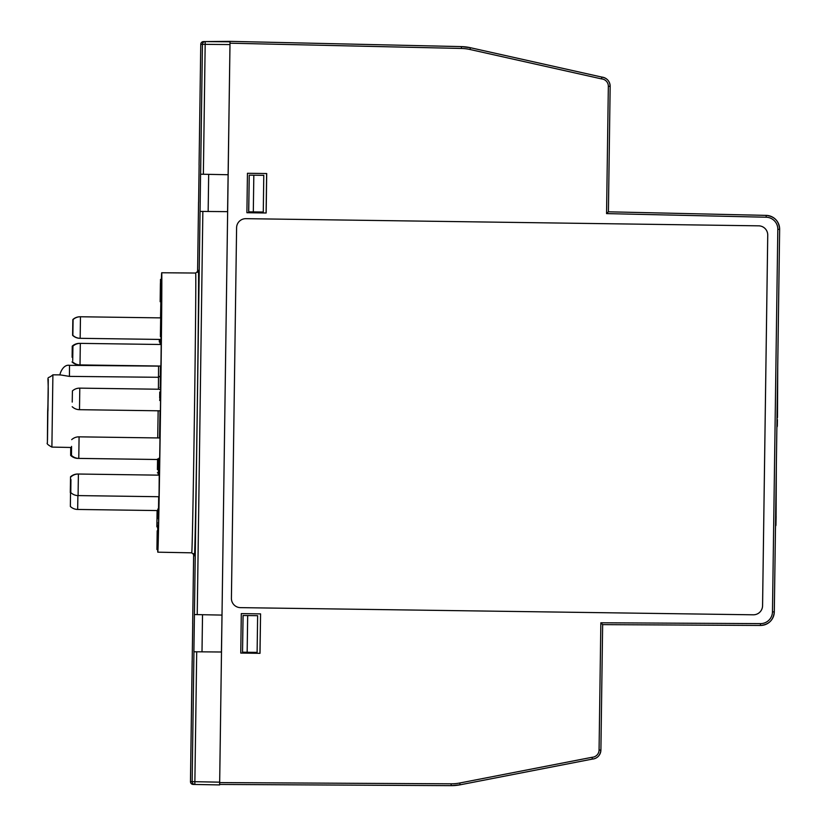 <?xml version="1.0" encoding="UTF-8"?>
<svg xmlns="http://www.w3.org/2000/svg" width="827" height="827" viewBox="0 0 827 827"><rect width="100%" height="100%" fill="white"/><g stroke="black" fill="none" stroke-linecap="round" stroke-linejoin="round"><path stroke-width="1.24" d="M72.869 335.328L73.096 319.542L72.869 335.328A10.782 10.782 0 0 0 80.167 338.315L80.467 316.762L80.167 338.315L160.986 339.452M72.125 357.316L72.249 346.141L72.125 357.316M72.714 360.686L72.941 346.151L72.714 360.686M71.567 446.394L71.484 455.408L71.567 446.394M191.409 783.748A2.75 2.75 -89.5 0 1 190.468 781.639A2.75 2.75 0 0 0 191.409 783.748A2.75 2.75 -89.5 0 0 193.167 784.43L219.62 784.916L219.672 782.6L451.128 783.81A44.038 44.038 90.4 0 0 459.771 783.004L460.112 784.813L592.308 759.103L592.091 757.284A7.34 7.34 90.4 0 0 599.068 750.058L600.898 750.079L602.645 624.623L760.468 625.45L760.489 623.62L600.847 622.783L602.645 624.623L760.468 625.45A13.759 13.759 -89.6 0 0 774.299 611.887L772.47 611.856L777.814 229.317L779.644 229.337L774.299 611.887L779.644 229.337A13.759 13.759 -89.6 0 0 766.195 215.382L608.414 211.805L610.161 86.349L608.341 86.328L606.563 213.604L608.414 211.805L610.161 86.349A9.18 9.18 90.4 0 0 601.839 77.087L601.56 78.906A7.34 7.34 -89.6 0 1 608.341 86.328M451.128 783.81L451.118 785.65L219.641 784.441L451.118 785.65A45.878 45.878 90.4 0 0 460.112 784.813L592.308 759.103A9.18 9.18 90.4 0 0 600.898 750.079L602.645 624.623M601.56 78.906L470.005 49.496A44.038 44.038 -89.6 0 0 461.404 48.452L229.999 43.2L230.009 41.36L203.535 41.588A2.75 2.75 0 0 0 201.054 43.107A2.75 2.75 -89.5 0 1 203.535 41.588L205.21 41.598A2.75 2.75 90.5 0 0 202.439 44.317L229.978 44.565L227.58 211.65M229.999 43.2L219.672 782.6M246.901 212.725L247.449 173.277L266.707 173.546L266.16 212.994L246.901 212.725M260.567 613.882L241.298 613.613L240.75 653.061L260.009 653.33L260.567 613.882L259.947 653.33M758.69 225.833L245.898 218.669L758.69 225.833A9.18 9.18 -89.6 0 1 767.735 235.137L762.566 605.757A9.18 9.18 -89.6 0 1 753.273 614.802L240.461 607.638A9.18 9.18 90.4 0 1 231.415 598.334L236.594 227.714A9.18 9.18 -89.6 0 1 245.898 218.669L245.898 218.669A9.18 9.18 -89.6 0 0 245.826 218.669M758.7 225.833A9.18 9.18 -89.6 0 1 767.745 235.137L762.577 605.757A9.18 9.18 -89.6 0 1 753.335 614.802M228.097 174.735L208.673 174.352L208.156 211.474L208.673 174.352L200.568 174.197L228.159 174.735M160.789 317.878L161.131 312.43M160.841 312.43A116.059 0.61 90.8 0 1 161.224 298.568M161.317 298.568L161.048 317.888M72.611 335.328L72.838 319.542L72.611 335.328A10.782 10.782 0 0 0 79.909 338.315L160.748 339.442L160.676 344.487M160.5 344.487L160.552 339.442M160.211 344.487A116.059 0.61 90.8 0 1 160.304 339.442L160.221 342.016L159.311 342.006L159.332 339.421M160.5 339.442L160.448 344.487M158.37 475.143A116.059 0.61 90.8 0 1 158.546 459.523M158.712 462.841L158.464 475.153M158.536 475.153L158.619 470.894M158.784 473.385L158.753 475.153M158.805 475.153L158.836 473.385M158.97 473.385L158.949 475.153M158.681 496.717L158.526 509.06M159.239 473.395L159.084 491.869A116.059 0.61 90.8 0 1 158.743 509.06M158.577 509.06L158.732 496.717M159.001 475.153L159.022 473.385M159.621 437.969L159.849 424.158L160.056 433.513A116.059 0.61 90.8 0 1 159.673 458.313L159.683 461.001M159.425 473.395A116.059 0.61 90.8 0 1 159.218 484.942L159.311 473.395M160.448 387.605L160.934 368.47A116.059 0.61 90.8 0 1 160.696 387.605M160.583 399.441L160.562 400.475A116.059 0.61 90.8 0 1 160.19 424.427L160.324 415.082M159.983 415.071L160.045 410.812M161.43 317.392A116.059 0.61 90.8 0 1 161.42 318.364L161.43 317.392M161.275 336.661A116.059 0.61 90.8 0 1 161.027 360.127L160.707 372.677M160.469 372.677L160.583 366.051M160.965 344.497L161.1 336.661M161.461 298.578A116.059 0.61 90.8 0 1 161.461 312.43L161.358 318.354M161.038 336.651L160.903 344.497M160.531 366.051L160.5 367.715L160.51 366.051M160.727 344.487L160.8 339.442M161.1 317.888L161.368 298.568M160.593 298.557L160.872 280.477L160.593 298.557L161.513 298.578L161.585 295.652L160.665 295.642M160.707 293.544L161.616 293.564L161.585 295.652M160.872 280.477L161.782 280.487L161.596 293.554M161.792 281.128L160.872 281.118M160.293 297.296L160.521 279.402L160.603 297.307M160.521 279.402L161.441 279.412L161.43 280.487M160.169 301.307L160.397 283.413L160.159 301.721L161.089 301.328L160.159 301.721M161.131 298.568L161.089 301.328M159.311 339.421L159.311 342.006M157.388 469.56L157.585 458.933L157.388 469.56M158.288 473.044L157.378 472.755L158.288 473.044A139.722 0.734 90.8 0 0 158.226 475.143M157.471 468.806L158.381 468.816L158.298 472.765M157.471 467.637L157.481 468.578L158.391 468.599L158.381 467.658M158.505 458.944L158.391 468.599M158.443 461.435L157.512 461.735M157.099 510.559L156.851 526.82L157.12 510.559M157.585 526.83L156.851 526.82M157.699 516.844L157.068 516.834M157.719 515.376L157.089 515.366M156.923 549.521L157.192 530.8L156.923 549.521L157.843 549.531L156.923 549.521M158.019 535.565L157.843 549.531M158.019 537.323L157.099 537.312L158.019 537.323M156.954 547.681L157.068 539.297L156.954 547.681M158.102 530.81L157.192 530.8L158.102 530.81L158.071 535.379L157.14 535.555M158.071 535.379L157.151 535.369M159.725 398.169L159.756 391.967M159.756 391.977L159.683 398.169M160.779 387.636L159.859 387.615L160.779 387.605L160.738 392.939L160.624 399.441L159.704 399.431M160.562 400.475L159.642 400.464M158.794 460.98L158.598 473.385L158.794 460.98L159.714 461.001L159.632 467.979L159.518 473.395L158.598 473.385M159.683 458.313L158.763 458.303M158.732 461.848L158.639 470.511L158.732 461.848M159.632 467.979L158.712 467.968M159.663 465.932L158.753 465.921M159.673 464.112L158.753 464.092M159.704 461.859L158.794 461.848M157.843 509.05L158.763 509.06L158.743 510.869L158.66 514.828L157.74 514.818L157.843 509.05L157.73 518.219M158.743 510.869L157.823 510.859M157.73 518.653L157.74 514.818M157.637 525.92L157.626 524.907M157.595 528.184L157.616 527.461L158.536 527.471L158.505 528.205L157.595 528.184M158.65 516.668L158.536 527.471M158.67 516.089L157.74 516.658M158.66 514.828L158.639 516.089M161.306 336.661L160.386 336.651L160.676 318.354L160.417 335.783L161.337 335.803L161.306 334.77M160.676 318.354L161.585 318.364L161.337 335.803M161.348 333.891L160.417 333.581L161.327 333.591M161.399 328.898L160.531 328.402L161.482 328.35M161.503 327.523L160.583 327.513M160.583 326.562L160.5 327.099M253.827 175.2L249.237 175.138L248.731 211.836L253.31 211.898L253.827 175.2L263.782 175.334L263.275 212.032L248.731 211.836M253.31 211.898L263.275 212.032M249.237 175.138L248.679 211.836M247.676 615.557L243.045 615.495L242.538 652.193L257.114 652.389L257.631 615.691L247.676 615.557L247.159 652.255L257.114 652.389M242.538 652.193L243.086 615.495M242.58 652.193L247.159 652.255M221.946 615.092L202.522 614.709L202.005 651.831L202.522 614.709L194.428 614.554L222.008 615.092L221.429 652.007M197.229 614.616L202.853 211.433L227.642 211.65L222.008 615.092M219.641 784.42L221.491 652.007L193.9 651.769L200.568 174.197M198.552 202.222L197.581 272.3L198.552 202.222M192.722 623.723L190.468 781.639L193.187 781.68M219.672 782.166L192.143 781.649A2.75 2.75 90.5 0 0 194.841 784.441L196.702 651.79M229.978 44.565L229.999 41.815L205.21 41.598L203.37 174.259M200.765 44.296L199.069 165.018L200.765 44.296A2.75 2.75 -89.5 0 1 201.044 43.107A2.75 2.75 0 0 0 200.765 44.296L202.439 44.317L200.62 174.197M202.853 211.433L200.103 211.412M161.389 279.412A139.722 0.734 90.8 0 1 161.71 272.755A139.722 0.734 90.8 0 1 160.49 412.477A139.722 0.734 90.8 0 1 157.802 552.178A139.722 0.734 90.8 0 1 157.699 549.531M157.699 532.65A139.722 0.734 90.8 0 1 157.73 528.184M160.066 344.477A139.722 0.734 90.8 0 1 160.107 342.016M160.531 317.878A139.722 0.734 90.8 0 1 160.851 301.731M161.71 272.755L195.668 273.044A139.908 0.734 90.8 0 1 194.448 412.942A139.908 0.734 90.8 0 1 191.761 552.829L157.802 552.178M199.121 165.018L198.604 202.222M52.897 374.827C44.555 382.043 49.816 367.281 47.656 411.598L47.397 442.89C46.446 443.53 47.935 444.936 51.894 447.097L52.897 374.827L60.257 374.889L69.427 376.388L69.52 365.338C62.201 363.994 58.955 376.523 60.257 374.9M160.252 387.594L160.324 375.975L158.474 377.288L69.427 376.388M775.478 527.471L776.057 518.756A1.84 1.044 -179 0 1 776.057 518.756A1.84 1.044 -179 0 1 775.592 519.428M776.863 428.386L777.432 419.682M241.298 613.613L260.505 613.882M247.449 173.277L266.645 173.546L266.098 212.994M72.228 402.087L72.425 390.913L72.228 402.087M70.533 477.127L70.295 492.603L70.533 477.127M70.553 490.99L70.357 506.465L70.553 490.99M70.946 479.536L70.791 492.603L70.946 479.536M70.719 447.459L70.646 455.408L70.802 447.459M80.033 343.37L79.63 343.36A10.782 10.782 0 0 0 72.249 346.141M69.52 365.338L158.577 366.123L79.33 364.893A10.782 10.782 0 0 1 72.021 361.937M72.714 361.937A10.782 10.782 0 0 0 80.012 364.924L80.322 343.37A10.782 10.782 0 0 0 72.941 346.151M71.484 455.408A10.782 10.782 0 0 0 78.782 458.396L79.082 436.842A10.782 10.782 0 0 0 71.701 439.623M459.771 783.004L592.091 757.284M599.068 750.058L600.847 622.783M777.814 229.317A11.929 11.929 -89.6 0 0 766.164 217.222L766.195 215.382C774.475 216.374 778.962 221.026 779.644 229.337M772.47 611.856A11.929 11.929 -89.6 0 1 760.489 623.62M766.164 217.222L606.563 213.604M610.161 86.349C609.788 81.108 607.008 78.017 601.839 77.087L470.398 47.708L470.005 49.496M601.839 77.087L470.398 47.708A45.878 45.878 90.4 0 0 461.435 46.612L230.009 41.36L461.435 46.612L461.404 48.452M48.152 387.966L47.956 410.905L48.152 387.966M160.262 340.652L159.342 340.641M158.505 461.766L157.585 461.745M157.678 523.046L156.923 523.036M157.957 543.267L157.047 543.256M160.738 392.939L159.818 392.918M159.818 389.672L160.707 389.672M158.608 523.005L157.699 522.995M158.67 518.581L157.75 518.57M192.67 623.723L193.652 553.635L192.67 623.723M193.952 651.769L192.143 781.649L190.468 781.639L192.153 660.928M194.397 555.072A142.657 0.744 -89.2 0 0 197.198 412.983A142.657 0.744 -89.2 0 0 198.439 270.336A142.657 0.744 -89.2 0 0 198.366 270.884M158.577 366.123L158.402 389.228M158.143 410.792L157.709 437.938M48.276 379.355L47.49 440.047L48.276 379.355M160.324 375.975L160.438 366.051M159.549 437.969L159.983 410.812M775.943 525.434L776.108 516.306A1.84 1.747 -178.3 0 1 775.612 517.464M777.318 426.35L777.432 419.671A1.84 1.044 -179 0 1 776.977 420.354M777.731 365.958L777.483 417.221A1.84 1.747 -178.3 0 1 776.998 418.39M72.197 406.708A10.782 10.782 0 0 0 79.495 409.685L79.795 388.132A10.782 10.782 0 0 0 72.425 390.913M78.162 474.026L77.903 474.026A10.782 10.782 0 0 0 70.522 476.807M70.357 506.465A10.782 10.782 0 0 0 77.655 509.453L77.903 495.58M70.791 492.603A10.782 10.782 0 0 0 78.089 495.59L78.4 474.026A10.782 10.782 0 0 0 71.019 476.807M70.646 455.408A10.782 10.782 0 0 0 77.945 458.396L77.955 458.354M80.302 316.762L80.219 316.762A10.782 10.782 0 0 0 72.838 319.542M161.368 317.888L80.467 316.762A10.782 10.782 0 0 0 73.096 319.542M161.193 344.497L80.322 343.37M160.872 366.051L80.012 364.924M159.993 437.969L79.082 436.842M77.945 458.396L158.743 459.523L78.782 458.396M451.118 785.65L460.112 784.813M592.308 759.103C597.321 758.524 600.185 755.516 600.898 750.079M774.299 611.887C773.379 620.178 768.769 624.695 760.468 625.45M766.195 215.382L608.414 211.805M470.398 47.708L461.435 46.612M48.173 388.39L47.542 433.41M160.541 328.701L161.461 328.722M160.541 325.869L161.461 325.879M195.668 273.044L198.387 270.801M194.407 555.155L191.761 552.829M51.894 447.097L71.556 447.479M776.057 518.756L776.346 465.032M159.818 389.248L79.795 388.132M160.386 410.823L79.495 409.685M157.812 510.569L77.655 509.453M159.218 475.163L78.4 474.026M158.991 496.717L78.089 495.59"/></g></svg>
